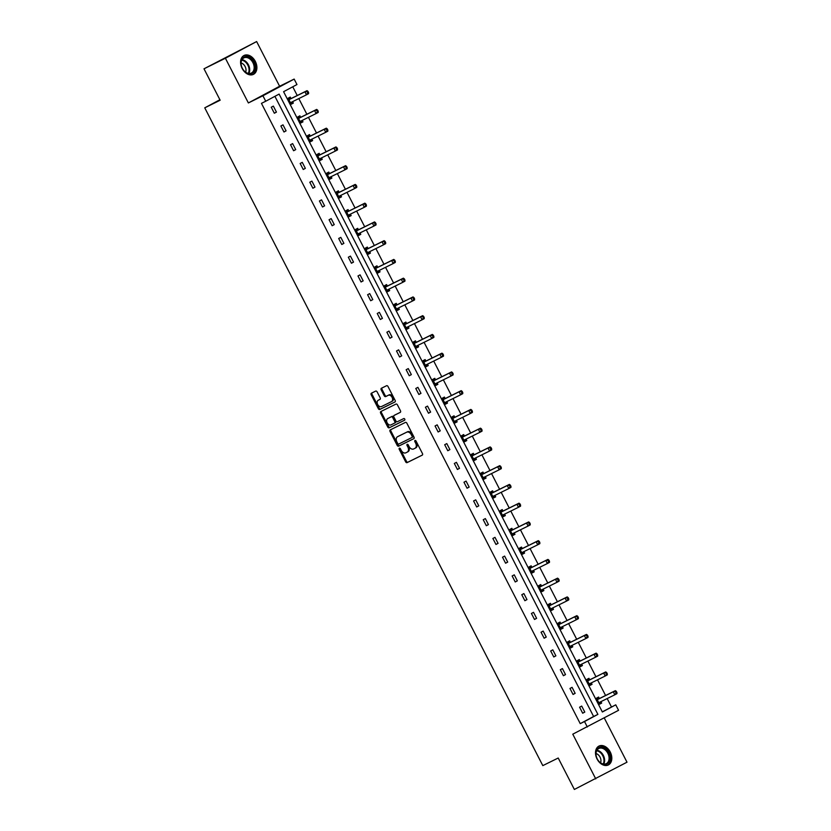 <?xml version="1.0" encoding="UTF-8"?>
<svg xmlns="http://www.w3.org/2000/svg" width="831" height="831" viewBox="0 0 831 831"><rect width="100%" height="100%" fill="white"/><g stroke="black" fill="none" stroke-linecap="round" stroke-linejoin="round"><path stroke-width="1.25" d="M399.389 448.2A0.924 0.654 -118.1 0 0 399.223 449.311L405.663 461.849A1.33 0.935 -118.1 0 0 407.107 462.618L422.231 455.149A1.33 0.935 -118.1 0 0 422.46 453.56L416.019 441.022A0.924 0.654 -118.1 0 0 414.846 441.604L415.677 443.224A4.248 2.992 -118.1 0 1 414.991 448.293A4.248 2.992 -118.1 0 1 414.929 448.325L413.672 448.948A4.248 2.992 -118.1 0 1 409.039 446.496L408.208 444.876A0.924 0.654 -118.1 0 0 407.034 445.458L407.865 447.078A4.248 2.992 -118.1 0 1 407.18 452.157A4.248 2.992 -118.1 0 1 407.117 452.189L405.86 452.802A4.248 2.992 -118.1 0 1 401.228 450.36L400.397 448.74A0.924 0.654 -118.1 0 0 399.389 448.2M399.929 448.241A0.924 0.654 -118.1 0 0 400.064 448.865L406.504 461.402A1.33 0.935 -118.1 0 0 407.959 462.161L422.397 455.035M415.552 440.523A0.924 0.654 -118.1 0 0 415.687 441.157L416.518 442.778L415.677 443.224M407.741 444.388A0.924 0.654 -118.1 0 0 407.876 445.011L408.707 446.631L407.865 447.078M255.325 61.401A10.543 7.469 -116.3 0 1 253.403 74.374A10.543 7.469 -116.3 0 1 242.153 68.443A10.543 7.469 -116.3 0 1 244.065 55.469A10.543 7.469 -116.3 0 1 255.325 61.401M610.245 752.003A10.543 7.469 -116.3 0 1 608.323 764.967A10.543 7.469 -116.3 0 1 597.073 759.035A10.543 7.469 -116.3 0 1 598.985 746.072A10.543 7.469 -116.3 0 1 610.245 752.003M256.634 41.55L225.398 58.243L248.376 102.951L279.611 86.258L256.634 41.55L204 68.807L220.153 100.229L204.758 107.833L542.809 765.621L558.214 758.017L574.366 789.45L627 762.193L604.262 717.953M204 68.807L225.398 58.243M377.118 391.858A1.33 0.935 -118.1 0 0 375.674 391.1L371.426 393.188A1.33 0.935 -118.1 0 0 371.197 394.787L378.354 408.707A1.33 0.935 -118.1 0 0 379.798 409.465L394.912 402.007A1.33 0.935 -118.1 0 0 395.151 400.407L387.994 386.488A1.33 0.935 -118.1 0 0 386.55 385.729L381.419 388.254A1.33 0.935 -118.1 0 0 381.19 389.853L384.254 395.805A1.33 0.935 -118.1 0 0 385.698 396.574L388.243 395.317A3.553 2.503 -118.1 0 1 392.087 397.332A3.553 2.503 -118.1 0 1 391.536 401.602A3.553 2.503 -118.1 0 1 391.484 401.633L381.533 406.546A3.553 2.503 -118.1 0 1 377.679 404.531A3.553 2.503 -118.1 0 1 378.24 400.262A3.553 2.503 -118.1 0 1 378.282 400.23L379.944 399.41A1.33 0.935 -118.1 0 0 380.183 397.82L377.118 391.858M602.298 711.855L615.75 704.833L618.565 710.308L572.777 734.178L595.754 778.886M587.32 727L584.515 721.526L597.894 714.38L279.112 94.09L265.733 101.237L262.918 95.773L294.153 79.08L296.968 84.544L283.589 91.701L602.371 711.99L615.75 704.833M265.733 101.237L261.453 103.356L580.235 723.645L584.515 721.526M248.376 102.951L262.918 95.773M390.29 429.876A1.33 0.935 -118.1 0 0 390.051 431.476L397.208 445.395A1.33 0.935 -118.1 0 0 398.651 446.154L413.765 438.695A1.33 0.935 -118.1 0 0 414.004 437.096L406.847 423.176A1.33 0.935 -118.1 0 0 405.403 422.418L390.29 429.876M381.533 411.2A1.33 0.935 -118.1 0 0 381.471 412.675L388.617 426.594L387.776 427.051L380.619 413.132A1.33 0.935 -118.1 0 1 380.837 411.542A1.33 0.935 -118.1 0 0 380.837 411.542L395.971 404.074A1.33 0.935 -118.1 0 1 397.415 404.832L400.48 410.794A1.33 0.935 -118.1 0 1 400.272 412.373L400.251 412.384A1.33 0.935 -118.1 0 0 400.272 412.373M400.251 412.384L394.123 415.417A1.33 0.935 -118.1 0 0 393.884 417.006L395.92 420.964A1.33 0.935 -118.1 0 0 397.363 421.722L403.741 418.575A0.924 0.654 -118.1 0 1 404.604 420.216A0.924 0.654 -118.1 0 0 404.604 420.216L389.22 427.809A1.33 0.935 -118.1 0 1 387.776 427.051M219.903 99.741L204.758 107.833M300.573 117.171L299.877 115.831L297.768 116.963L300.853 122.967L302.972 121.835L300.822 122.895M302.276 120.495L302.972 121.835M319.842 154.67L319.156 153.33L317.037 154.462L320.132 160.466L322.241 159.334L320.091 160.393M321.545 157.994L322.241 159.334M339.11 192.169L338.425 190.829L336.316 191.951L339.401 197.965L341.51 196.833L339.37 197.892M340.824 195.493L341.51 196.833M358.39 229.668L357.694 228.328L355.585 229.449L358.67 235.464L360.779 234.332L358.639 235.391M360.093 232.992L360.779 234.332M377.658 267.166L376.962 265.827L374.854 266.948L377.949 272.963L380.058 271.83L377.908 272.89M379.362 270.49L380.058 271.83M396.927 304.665L396.242 303.325L394.123 304.447L397.218 310.462L399.327 309.329L397.176 310.389M398.631 307.989L399.327 309.329M416.196 342.164L415.51 340.824L413.402 341.946L416.487 347.96L418.595 346.828L416.456 347.888M417.91 345.488L418.595 346.828M435.475 379.663L434.779 378.323L432.671 379.445L435.756 385.459L437.875 384.327L435.724 385.387M437.179 382.987L437.875 384.327M454.744 417.162L454.048 415.822L451.939 416.944L455.035 422.958L457.143 421.826L454.993 422.886M456.448 420.486L457.143 421.826M474.013 454.661L473.327 453.321L471.219 454.443L474.304 460.457L476.412 459.325L474.262 460.384M475.727 457.985L476.412 459.325M493.292 492.16L492.596 490.82L490.487 491.942L493.572 497.956L495.681 496.824L493.541 497.883M494.996 495.484L495.681 496.824M512.561 529.659L511.865 528.319L509.756 529.44L512.841 535.455L514.96 534.323L512.81 535.382M514.264 532.983L514.96 534.323M531.83 567.158L531.144 565.818L529.025 566.939L532.12 572.954L534.229 571.821L532.079 572.881M533.533 570.482L534.229 571.821M551.098 604.656L550.413 603.316L548.304 604.438L551.389 610.453L553.498 609.32L551.358 610.38M552.812 607.98L553.498 609.32M570.378 642.155L569.682 640.815L567.573 641.937L570.658 647.951L572.767 646.819L570.627 647.879M572.081 645.479L572.767 646.819M589.646 679.654L588.95 678.314L586.842 679.436L589.937 685.45L592.046 684.318L589.896 685.378M591.35 682.978L592.046 684.318M611.471 706.952L607.17 698.559M605.581 695.485L597.531 679.81M595.952 676.735L587.891 661.061M586.312 657.986L578.262 642.311M576.683 639.236L568.622 623.562M567.043 620.487L558.983 604.812M557.404 601.737L549.353 586.063M547.774 582.988L539.714 567.313M538.135 564.239L530.074 548.564M528.495 545.489L520.445 529.814M518.866 526.74L510.805 511.065M509.226 508.001L501.176 492.316M499.587 489.251L491.536 473.566M489.958 470.502L481.897 454.817M480.318 451.752L472.268 436.067M470.689 433.003L462.628 417.318M461.049 414.254L452.988 398.568M451.41 395.504L443.359 379.819M441.78 376.755L433.72 361.07M432.141 358.005L424.08 342.32M422.501 339.256L414.451 323.571M412.872 320.506L404.811 304.832M403.232 301.757L395.182 286.082M393.593 283.007L385.542 267.333M383.964 264.258L375.903 248.583M374.324 245.509L366.274 229.834M364.695 226.759L356.634 211.084M355.055 208.01L346.994 192.335M345.416 189.26L337.365 173.586M335.786 170.511L327.726 154.836M326.147 151.761L318.086 136.087M316.507 133.012L308.457 117.337M306.878 114.263L298.817 98.588M297.238 95.513L292.761 86.798M599.286 698.404L598.59 697.064L596.481 698.185L599.567 704.2L601.675 703.068L599.535 704.127M600.99 701.728L601.675 703.068M580.007 660.905L579.321 659.565L577.213 660.687L580.298 666.701L582.406 665.569L580.256 666.628M581.721 664.229L582.406 665.569M560.738 623.406L560.042 622.066L557.933 623.188L561.029 629.202L563.138 628.07L560.987 629.129M562.442 626.73L563.138 628.07M541.469 585.907L540.773 584.567L538.665 585.689L541.75 591.703L543.869 590.571L541.719 591.63M543.173 589.231L543.869 590.571M522.19 548.408L521.504 547.068L519.396 548.19L522.481 554.204L524.59 553.072L522.45 554.132M523.904 551.732L524.59 553.072M502.921 510.909L502.236 509.569L500.117 510.691L503.212 516.705L505.321 515.573L503.171 516.633M504.625 514.233L505.321 515.573M483.652 473.41L482.956 472.07L480.848 473.192L483.943 479.207L486.052 478.074L483.902 479.134M485.356 476.734L486.052 478.074M464.384 435.911L463.688 434.571L461.579 435.693L464.664 441.708L466.773 440.575L464.633 441.635M466.087 439.235L466.773 440.575M445.104 398.413L444.419 397.073L442.31 398.194L445.395 404.209L447.504 403.077L445.364 404.136M446.818 401.737L447.504 403.077M425.836 360.914L425.15 359.574L423.031 360.696L426.126 366.71L428.235 365.578L426.085 366.637M427.539 364.238L428.235 365.578M406.567 323.415L405.871 322.075L403.762 323.197L406.847 329.211L408.966 328.079L406.816 329.138M408.27 326.739L408.966 328.079M387.298 285.916L386.602 284.576L384.493 285.698L387.578 291.712L389.687 290.58L387.547 291.639M389.001 289.24L389.687 290.58M368.019 248.417L367.333 247.077L365.225 248.199L368.31 254.213L370.418 253.081L368.268 254.141M369.733 251.741L370.418 253.081M348.75 210.918L348.054 209.578L345.945 210.7L349.041 216.714L351.149 215.582L348.999 216.642M350.453 214.242L351.149 215.582M329.481 173.419L328.785 172.079L326.676 173.212L329.762 179.216L331.881 178.083L329.73 179.143M331.185 176.743L331.881 178.083M310.202 135.92L309.516 134.58L307.408 135.713L310.493 141.717L312.601 140.584L310.462 141.644M311.916 139.244L312.601 140.584M290.933 98.422L290.248 97.082L288.128 98.214L291.224 104.218L293.333 103.086L291.182 104.145M292.637 101.746L293.333 103.086M279.611 86.258L294.153 79.08M580.235 723.645L593.614 716.488L274.905 96.334M593.614 716.488L597.894 714.38M273.357 106.108L276.443 112.112L274.334 113.245L271.249 107.23L273.357 106.108M282.997 124.858L286.082 130.862L283.973 131.994L280.878 125.98L282.997 124.858M292.626 143.607L295.722 149.611L293.603 150.743L290.518 144.729L292.626 143.607M302.266 162.357L305.351 168.361L303.242 169.493L300.157 163.478L302.266 162.357M311.905 181.106L314.991 187.11L312.882 188.242L309.786 182.228L311.905 181.106M321.535 199.856L324.62 205.859L322.511 206.992L319.426 200.977L321.535 199.856M331.174 218.605L334.259 224.609L332.151 225.741L329.066 219.727L331.174 218.605M340.803 237.354L343.899 243.358L341.79 244.491L338.695 238.476L340.803 237.354M350.443 256.104L353.528 262.108L351.42 263.24L348.334 257.226L350.443 256.104M360.083 274.853L363.168 280.857L361.059 281.989L357.974 275.975L360.083 274.853M369.712 293.603L372.807 299.607L370.688 300.739L367.603 294.725L369.712 293.603M379.351 312.342L382.437 318.356L380.328 319.488L377.243 313.474L379.351 312.342M388.991 331.091L392.076 337.106L389.968 338.238L386.872 332.223L388.991 331.091M398.62 349.841L401.716 355.855L399.597 356.987L396.512 350.973L398.62 349.841M408.26 368.59L411.345 374.604L409.236 375.737L406.151 369.722L408.26 368.59M417.9 387.339L420.985 393.354L418.876 394.486L415.78 388.472L417.9 387.339M427.529 406.089L430.624 412.103L428.505 413.236L425.42 407.221L427.529 406.089M437.168 424.838L440.253 430.853L438.145 431.985L435.06 425.971L437.168 424.838M446.798 443.588L449.893 449.602L447.784 450.734L444.689 444.72L446.798 443.588M456.437 462.337L459.522 468.352L457.414 469.473L454.328 463.469L456.437 462.337M466.077 481.087L469.162 487.101L467.053 488.223L463.968 482.219L466.077 481.087M475.706 499.836L478.801 505.85L476.682 506.972L473.597 500.968L475.706 499.836M485.346 518.586L488.431 524.6L486.322 525.722L483.237 519.718L485.346 518.586M494.985 537.335L498.07 543.349L495.962 544.471L492.866 538.467L494.985 537.335M504.614 556.084L507.71 562.099L505.591 563.221L502.506 557.217L504.614 556.084M514.254 574.834L517.339 580.848L515.23 581.97L512.145 575.966L514.254 574.834M523.894 593.583L526.979 599.598L524.87 600.72L521.775 594.716L523.894 593.583M533.523 612.333L536.618 618.347L534.499 619.469L531.414 613.465L533.523 612.333M543.162 631.082L546.247 637.097L544.139 638.218L541.054 632.214L543.162 631.082M552.792 649.832L555.887 655.846L553.778 656.968L550.683 650.964L552.792 649.832M562.431 668.581L565.516 674.595L563.408 675.717L560.323 669.713L562.431 668.581M572.071 687.33L575.156 693.345L573.047 694.467L569.962 688.463L572.071 687.33M581.7 706.08L584.795 712.094L582.676 713.216L579.591 707.212L581.7 706.08M584.795 712.094L582.645 713.154M575.156 693.345L573.006 694.404M565.516 674.595L563.376 675.655M555.887 655.846L553.737 656.905M546.247 637.097L544.108 638.156M536.618 618.347L534.468 619.407M526.979 599.598L524.828 600.657M517.339 580.848L515.199 581.908M507.71 562.099L505.56 563.158M498.07 543.349L495.92 544.409M488.431 524.6L486.291 525.659M478.801 505.85L476.651 506.91M469.162 487.101L467.012 488.161M459.522 468.352L457.382 469.411M449.893 449.602L447.743 450.662M440.253 430.853L438.114 431.912M430.624 412.103L428.474 413.163M420.985 393.354L418.834 394.413M411.345 374.604L409.205 375.664M401.716 355.855L399.566 356.915M392.076 337.106L389.926 338.165M382.437 318.356L380.297 319.416M372.807 299.607L370.657 300.666M363.168 280.857L361.018 281.917M353.528 262.108L351.388 263.167M343.899 243.358L341.749 244.418M334.259 224.609L332.12 225.668M324.62 205.859L322.48 206.919M314.991 187.11L312.84 188.17M305.351 168.361L303.211 169.42M295.722 149.611L293.572 150.671M286.082 130.862L283.932 131.921M276.443 112.112L274.303 113.172M407.242 452.116L407.959 451.732A4.248 2.992 -118.1 0 0 408.021 451.7A4.248 2.992 -118.1 0 0 408.707 446.631M415.053 448.262L415.77 447.878A4.248 2.992 -118.1 0 0 415.832 447.847A4.248 2.992 -118.1 0 0 416.518 442.778M390.965 429.544A1.33 0.935 -118.1 0 0 390.892 431.019L398.049 444.938A1.33 0.935 -118.1 0 0 399.493 445.707L413.931 438.581M397.717 443.515A0.924 0.654 -118.1 0 0 398.724 444.055L411.999 437.501A0.924 0.654 -118.1 0 0 412.155 436.379L411.283 434.675A4.248 2.992 -118.1 0 0 406.65 432.224L397.582 436.701A4.248 2.992 -118.1 0 0 397.519 436.732A4.248 2.992 -118.1 0 0 396.834 441.801L397.717 443.515M412.851 437.044L412.841 437.044A0.924 0.654 -118.1 0 0 413.007 435.932L412.155 436.379M398.309 436.317A4.248 2.992 -118.1 0 1 398.371 436.285A4.248 2.992 -118.1 0 1 398.423 436.254L407.502 431.777A4.248 2.992 -118.1 0 1 412.124 434.218L413.007 435.932M400.417 412.269L394.964 414.96A1.33 0.935 -118.1 0 0 394.922 414.981L394.102 415.427M404.728 420.122L389.22 427.809M387.755 418.554A3.553 2.503 -118.1 0 0 387.703 418.585A3.553 2.503 -118.1 0 0 387.153 422.854A3.553 2.503 -118.1 0 0 390.996 424.87L394.507 423.135A1.33 0.935 -118.1 0 0 394.735 421.546L392.71 417.588A1.33 0.935 -118.1 0 0 391.266 416.819L388.596 418.107A3.553 2.503 -118.1 0 0 388.555 418.128A3.553 2.503 -118.1 0 0 388.503 418.159M394.548 423.114L395.348 422.688A1.33 0.935 -118.1 0 0 395.587 421.088L394.735 421.546M388.596 418.107L392.107 416.373A1.33 0.935 -118.1 0 1 393.551 417.141L395.587 421.088M388.617 426.594A1.33 0.935 -118.1 0 0 390.071 427.363M379.029 399.836A3.553 2.503 -118.1 0 1 379.081 399.804A3.553 2.503 -118.1 0 1 379.133 399.784L380.11 399.296M392.377 401.155L392.325 401.176A3.553 2.503 -118.1 0 0 392.377 401.155A3.553 2.503 -118.1 0 0 392.928 396.875A3.553 2.503 -118.1 0 0 389.085 394.87L388.243 395.317M382.104 387.921A1.33 0.935 -118.1 0 0 382.031 389.396L385.096 395.359A1.33 0.935 -118.1 0 0 386.54 396.117L389.085 394.87M372.111 392.855A1.33 0.935 -118.1 0 0 372.039 394.33L379.196 408.25A1.33 0.935 -118.1 0 0 380.64 409.018L395.078 401.892M598.881 702.849L598.964 702.714A1.35 0.956 61.9 0 1 599.244 702.475L614.815 694.789L613.268 691.776L615.376 690.654L599.805 698.341A1.35 0.956 61.9 0 1 599.442 698.414L596.513 698.248M599.463 703.992L601.073 701.593A1.35 0.956 61.9 0 1 601.104 701.551M615.48 691.797L616.093 692.992L616.945 692.545L616.322 691.34L613.268 691.776L597.697 699.473A1.35 0.956 61.9 0 1 597.333 699.536L597.167 699.536M616.945 692.545L616.924 693.656L614.815 694.789L616.093 692.992M615.376 690.654L616.322 691.34M589.241 684.1L589.335 683.965A1.35 0.956 61.9 0 1 589.605 683.726L605.176 676.039L603.628 673.027L605.747 671.905L590.176 679.592A1.35 0.956 61.9 0 1 589.813 679.665L586.873 679.498M589.833 685.243L591.443 682.843A1.35 0.956 61.9 0 1 591.464 682.802L589.335 683.965M605.841 673.048L606.464 674.253L607.305 673.796L606.682 672.591L603.628 673.027L588.057 680.724A1.35 0.956 61.9 0 1 587.694 680.786L587.538 680.786M607.305 673.796L607.284 674.907L605.176 676.039L606.464 674.253M605.747 671.905L606.682 672.591M579.602 665.351L579.695 665.216A1.35 0.956 61.9 0 1 579.965 664.977L595.547 657.29L593.999 654.277L596.107 653.156L580.537 660.842A1.35 0.956 61.9 0 1 580.173 660.915L577.244 660.749M580.194 666.493L581.804 664.094A1.35 0.956 61.9 0 1 581.835 664.052M596.211 654.298L596.824 655.503L597.666 655.046L597.053 653.841L593.999 654.277L578.428 661.975A1.35 0.956 61.9 0 1 578.064 662.037L577.898 662.037M597.666 655.046L597.655 656.158L595.547 657.29L596.824 655.503M596.107 653.156L597.053 653.841M609.435 761.362A9.12 6.461 -116.3 0 1 600.117 762.546A9.12 6.461 -116.3 0 1 596.513 750.351A9.12 6.461 -116.3 0 1 605.82 749.167A9.12 6.461 -116.3 0 1 609.435 761.362M596.565 750.975A8.445 5.983 63.7 0 0 598.382 760.666A8.445 5.983 63.7 0 0 606.287 763.637A8.445 5.983 63.7 0 0 608.521 761.165A8.445 5.983 63.7 0 0 606.703 751.473A8.445 5.983 63.7 0 0 598.808 748.492A8.445 5.983 63.7 0 0 596.565 750.975M607.606 765.247L607.534 765.289A10.471 7.417 63.7 0 0 607.606 765.247A10.471 7.417 63.7 0 0 610.39 762.172A10.471 7.417 63.7 0 0 608.126 750.164A10.471 7.417 63.7 0 0 598.33 746.467A10.471 7.417 63.7 0 0 598.258 746.508L598.33 746.467M596.014 753.561A6.014 4.259 -116.3 0 1 600.553 762.775M254.515 70.76A9.12 6.461 -116.3 0 1 245.197 71.954A9.12 6.461 -116.3 0 1 241.592 59.759A9.12 6.461 -116.3 0 1 250.9 58.565A9.12 6.461 -116.3 0 1 254.515 70.76M241.644 60.372A8.445 5.983 63.7 0 0 243.462 70.064A8.445 5.983 63.7 0 0 251.367 73.045A8.445 5.983 63.7 0 0 253.6 70.562A8.445 5.983 63.7 0 0 251.783 60.871A8.445 5.983 63.7 0 0 243.888 57.9A8.445 5.983 63.7 0 0 241.644 60.372M252.686 74.645L252.614 74.686A10.471 7.417 63.7 0 0 252.686 74.645A10.471 7.417 63.7 0 0 255.47 71.58A10.471 7.417 63.7 0 0 253.206 59.562A10.471 7.417 63.7 0 0 243.41 55.864A10.471 7.417 63.7 0 0 243.338 55.906L243.41 55.864M241.094 62.969A6.014 4.259 -116.3 0 1 245.633 72.172M569.973 646.601L570.056 646.466A1.35 0.956 61.9 0 1 570.336 646.227L585.907 638.54L584.359 635.528L586.468 634.406L570.897 642.093A1.35 0.956 61.9 0 1 570.533 642.166L567.604 641.999M570.554 647.744L572.175 645.344A1.35 0.956 61.9 0 1 572.195 645.303L570.056 646.466M586.572 635.549L587.185 636.754L588.036 636.297L587.413 635.092L584.359 635.528L568.788 643.225A1.35 0.956 61.9 0 1 568.425 643.287L568.259 643.287M588.036 636.297L588.016 637.408L585.907 638.54L587.185 636.754M586.468 634.406L587.413 635.092M560.333 627.852L560.426 627.717A1.35 0.956 61.9 0 1 560.696 627.478L576.267 619.791L574.73 616.789L576.839 615.657L561.268 623.343A1.35 0.956 61.9 0 1 560.904 623.416L557.965 623.25M560.925 628.994L562.535 626.595A1.35 0.956 61.9 0 1 562.556 626.553L560.426 627.717M576.932 616.799L577.555 618.004L578.397 617.547L577.784 616.342L574.73 616.789L559.149 624.476A1.35 0.956 61.9 0 1 558.785 624.538L558.629 624.538M578.397 617.547L578.376 618.659L576.267 619.791L577.555 618.004M576.839 615.657L577.784 616.342M550.693 609.102L550.787 608.967A1.35 0.956 61.9 0 1 551.057 608.728L566.638 601.042L565.09 598.04L567.199 596.907L551.628 604.594A1.35 0.956 61.9 0 1 551.265 604.667L548.335 604.501M551.285 610.245L552.895 607.845A1.35 0.956 61.9 0 1 552.927 607.804M567.303 598.05L567.916 599.255L568.757 598.798L568.144 597.593L565.09 598.04L549.52 605.726A1.35 0.956 61.9 0 1 549.156 605.789L548.99 605.789M568.757 598.798L568.747 599.909L566.638 601.042L567.916 599.255M567.199 596.907L568.144 597.593M541.064 590.353L541.147 590.218A1.35 0.956 61.9 0 1 541.428 589.979L556.999 582.292L555.451 579.29L557.57 578.158L541.989 585.845A1.35 0.956 61.9 0 1 541.625 585.917L538.696 585.751M541.646 591.495L543.266 589.096A1.35 0.956 61.9 0 1 543.287 589.054L541.147 590.218M557.663 579.3L558.276 580.505L559.128 580.048L558.505 578.843L555.451 579.29L539.88 586.977A1.35 0.956 61.9 0 1 539.516 587.05L539.361 587.039M559.128 580.048L559.107 581.16L556.999 582.292L558.276 580.505M557.57 578.158L558.505 578.843M531.425 571.603L531.518 571.479A1.35 0.956 61.9 0 1 531.788 571.229L547.359 563.543L545.822 560.541L547.93 559.408L532.359 567.095A1.35 0.956 61.9 0 1 531.996 567.168L529.056 567.002M532.017 572.746L533.627 570.346A1.35 0.956 61.9 0 1 533.647 570.305M548.024 560.551L548.647 561.756L549.488 561.299L548.875 560.094L545.822 560.541L530.251 568.227A1.35 0.956 61.9 0 1 529.877 568.3L529.721 568.29M549.488 561.299L549.478 562.41L547.359 563.543L548.647 561.756M547.93 559.408L548.875 560.094M521.795 552.854L521.878 552.729A1.35 0.956 61.9 0 1 522.159 552.48L537.73 544.793L536.182 541.791L538.291 540.659L522.72 548.346A1.35 0.956 61.9 0 1 522.356 548.418L519.427 548.252M522.377 554.007L523.987 551.597A1.35 0.956 61.9 0 1 524.018 551.555L521.878 552.729M538.395 541.802L539.007 543.007L539.849 542.55L539.236 541.345L536.182 541.791L520.611 549.478A1.35 0.956 61.9 0 1 520.248 549.551L520.081 549.54M539.849 542.55L539.838 543.661L537.73 544.793L539.007 543.007M538.291 540.659L539.236 541.345M512.156 534.104L512.239 533.98A1.35 0.956 61.9 0 1 512.519 533.731L528.09 526.044L526.542 523.042L528.661 521.91L513.08 529.596A1.35 0.956 61.9 0 1 512.717 529.669L509.787 529.503M512.748 535.257L514.358 532.848A1.35 0.956 61.9 0 1 514.379 532.816M528.755 523.052L529.378 524.257L530.22 523.8L529.596 522.595L526.542 523.042L510.972 530.729A1.35 0.956 61.9 0 1 510.608 530.801L510.452 530.791M530.22 523.8L530.199 524.912L528.09 526.044L529.378 524.257M528.661 521.91L529.596 522.595M502.516 515.355L502.61 515.23A1.35 0.956 61.9 0 1 502.88 514.981L518.451 507.294L516.913 504.292L519.022 503.16L503.451 510.847A1.35 0.956 61.9 0 1 503.087 510.92L500.158 510.753M503.108 516.508L504.718 514.098A1.35 0.956 61.9 0 1 504.739 514.067L502.61 515.23M519.115 504.303L519.739 505.508L520.58 505.051L519.967 503.846L516.913 504.292L501.342 511.979A1.35 0.956 61.9 0 1 500.979 512.052L500.813 512.041M520.58 505.051L520.57 506.162L518.451 507.294L519.739 505.508M519.022 503.16L519.967 503.846M492.887 496.606L492.97 496.481A1.35 0.956 61.9 0 1 493.25 496.232L508.821 488.545L507.274 485.543L509.382 484.411L493.811 492.097A1.35 0.956 61.9 0 1 493.448 492.17L490.519 492.004M493.469 497.759L495.079 495.349A1.35 0.956 61.9 0 1 495.11 495.318M509.486 485.553L510.099 486.758L510.951 486.301L510.327 485.107L507.274 485.543L491.703 493.23A1.35 0.956 61.9 0 1 491.339 493.302L491.173 493.292M510.951 486.301L510.93 487.413L508.821 488.545L510.099 486.758M509.382 484.411L510.327 485.107M483.247 477.856L483.341 477.732A1.35 0.956 61.9 0 1 483.611 477.482L499.182 469.795L497.634 466.793L499.753 465.661L484.182 473.348A1.35 0.956 61.9 0 1 483.819 473.421L480.879 473.255M483.839 479.009L485.449 476.599A1.35 0.956 61.9 0 1 485.47 476.568L483.341 477.732M499.846 466.804L500.47 468.009L501.311 467.552L500.688 466.357L497.634 466.793L482.063 474.48A1.35 0.956 61.9 0 1 481.7 474.553L481.544 474.543M501.311 467.552L501.29 468.663L499.182 469.795L500.47 468.009M499.753 465.661L500.688 466.357M473.608 459.107L473.701 458.982A1.35 0.956 61.9 0 1 473.971 458.733L489.552 451.046L488.005 448.044L490.113 446.912L474.543 454.599A1.35 0.956 61.9 0 1 474.179 454.671L471.25 454.505M474.2 460.26L475.81 457.85A1.35 0.956 61.9 0 1 475.841 457.819M490.207 448.054L490.83 449.259L491.672 448.802L491.059 447.608L488.005 448.044L472.434 455.731A1.35 0.956 61.9 0 1 472.07 455.804L471.904 455.793M491.672 448.802L491.661 449.914L489.552 451.046L490.83 449.259M490.113 446.912L491.059 447.608M463.978 440.357L464.062 440.233A1.35 0.956 61.9 0 1 464.342 439.983L479.913 432.297L478.365 429.295L480.474 428.162L464.903 435.849A1.35 0.956 61.9 0 1 464.539 435.922L461.61 435.756M464.56 441.51L466.17 439.1A1.35 0.956 61.9 0 1 466.201 439.069L464.062 440.233M480.578 429.305L481.191 430.51L482.042 430.053L481.419 428.858L478.365 429.295L462.794 436.981A1.35 0.956 61.9 0 1 462.431 437.054L462.265 437.044M482.042 430.053L482.022 431.164L479.913 432.297L481.191 430.51M480.474 428.162L481.419 428.858M454.339 421.608L454.432 421.483A1.35 0.956 61.9 0 1 454.702 421.234L470.273 413.547L468.736 410.545L470.845 409.413L455.274 417.1A1.35 0.956 61.9 0 1 454.91 417.172L451.971 417.006M454.931 422.761L456.541 420.351A1.35 0.956 61.9 0 1 456.562 420.32M470.938 410.556L471.561 411.76L472.403 411.303L471.79 410.109L468.736 410.545L453.155 418.232A1.35 0.956 61.9 0 1 452.791 418.305L452.635 418.294M472.403 411.303L472.382 412.415L470.273 413.547L471.561 411.76M470.845 409.413L471.79 410.109M444.699 402.858L444.793 402.734A1.35 0.956 61.9 0 1 445.063 402.484L460.644 394.798L459.096 391.796L461.205 390.663L445.634 398.35A1.35 0.956 61.9 0 1 445.271 398.423L442.341 398.257M445.291 404.011L446.901 401.602A1.35 0.956 61.9 0 1 446.933 401.57L444.793 402.734M461.309 391.806L461.922 393.011L462.763 392.554L462.15 391.359L459.096 391.796L443.525 399.482A1.35 0.956 61.9 0 1 443.162 399.555L442.996 399.545M462.763 392.554L462.753 393.665L460.644 394.798L461.922 393.011M461.205 390.663L462.15 391.359M435.07 384.109L435.153 383.984A1.35 0.956 61.9 0 1 435.434 383.735L451.004 376.048L449.457 373.046L451.576 371.914L435.995 379.601A1.35 0.956 61.9 0 1 435.631 379.674L432.702 379.507M435.652 385.262L437.272 382.852A1.35 0.956 61.9 0 1 437.293 382.821M451.669 373.057L452.282 374.262L453.134 373.805L452.511 372.61L449.457 373.046L433.886 380.733A1.35 0.956 61.9 0 1 433.522 380.806L433.367 380.795M453.134 373.805L453.113 374.916L451.004 376.048L452.282 374.262M451.576 371.914L452.511 372.61M425.43 365.36L425.524 365.235A1.35 0.956 61.9 0 1 425.794 364.986L441.365 357.299L439.828 354.297L441.936 353.165L426.365 360.851A1.35 0.956 61.9 0 1 426.002 360.924L423.062 360.758M426.023 366.513L427.633 364.103A1.35 0.956 61.9 0 1 427.653 364.071L425.524 365.235M442.03 354.307L442.653 355.512L443.494 355.055L442.881 353.861L439.828 354.297L424.257 361.984A1.35 0.956 61.9 0 1 423.883 362.056L423.727 362.046M443.494 355.055L443.484 356.167L441.365 357.299L442.653 355.512M441.936 353.165L442.881 353.861M415.801 346.61L415.884 346.485A1.35 0.956 61.9 0 1 416.165 346.236L431.736 338.549L430.188 335.547L432.297 334.415L416.726 342.102A1.35 0.956 61.9 0 1 416.362 342.175L413.433 342.008M416.383 347.763L417.993 345.353A1.35 0.956 61.9 0 1 418.024 345.322M432.4 335.558L433.013 336.763L433.855 336.306L433.242 335.111L430.188 335.547L414.617 343.234A1.35 0.956 61.9 0 1 414.254 343.307L414.087 343.296M433.855 336.306L433.844 337.417L431.736 338.549L433.013 336.763M432.297 334.415L433.242 335.111M406.162 327.861L406.245 327.736A1.35 0.956 61.9 0 1 406.525 327.487L422.096 319.8L420.548 316.798L422.667 315.666L407.086 323.352A1.35 0.956 61.9 0 1 406.723 323.425L403.793 323.259M406.754 329.014L408.364 326.604A1.35 0.956 61.9 0 1 408.385 326.573L406.245 327.736M422.761 316.808L423.384 318.013L424.226 317.556L423.602 316.362L420.548 316.798L404.977 324.485A1.35 0.956 61.9 0 1 404.614 324.557L404.458 324.547M424.226 317.556L424.205 318.668L422.096 319.8L423.384 318.013M422.667 315.666L423.602 316.362M396.522 309.111L396.616 308.987A1.35 0.956 61.9 0 1 396.886 308.737L412.456 301.051L410.919 298.049L413.028 296.916L397.457 304.603A1.35 0.956 61.9 0 1 397.093 304.676L394.164 304.51M397.114 310.264L398.724 307.854A1.35 0.956 61.9 0 1 398.745 307.823L396.616 308.987M413.121 298.059L413.745 299.264L414.586 298.807L413.973 297.612L410.919 298.049L395.348 305.735A1.35 0.956 61.9 0 1 394.985 305.808L394.818 305.798M414.586 298.807L414.576 299.918L412.456 301.051L413.745 299.264M413.028 296.916L413.973 297.612M386.893 290.372L386.976 290.237A1.35 0.956 61.9 0 1 387.256 289.988L402.827 282.301L401.28 279.299L403.388 278.167L387.817 285.854A1.35 0.956 61.9 0 1 387.454 285.926L384.524 285.76M387.475 291.515L389.085 289.105A1.35 0.956 61.9 0 1 389.116 289.074M403.492 279.309L404.105 280.514L404.957 280.057L404.333 278.863L401.28 279.299L385.709 286.986A1.35 0.956 61.9 0 1 385.345 287.059L385.179 287.048M404.957 280.057L404.936 281.169L402.827 282.301L404.105 280.514M403.388 278.167L404.333 278.863M377.253 271.623L377.347 271.488A1.35 0.956 61.9 0 1 377.617 271.238L393.188 263.552L391.64 260.55L393.759 259.417L378.188 267.104A1.35 0.956 61.9 0 1 377.825 267.177L374.885 267.021M377.845 272.765L379.455 270.355A1.35 0.956 61.9 0 1 379.476 270.324L377.347 271.488M393.852 260.56L394.476 261.765L395.317 261.308L394.694 260.113L391.64 260.55L376.069 268.236A1.35 0.956 61.9 0 1 375.705 268.309L375.55 268.299M395.317 261.308L395.296 262.419L393.188 263.552L394.476 261.765M393.759 259.417L394.694 260.113M367.614 252.873L367.707 252.738A1.35 0.956 61.9 0 1 367.977 252.489L383.558 244.802L382.011 241.8L384.119 240.668L368.549 248.355A1.35 0.956 61.9 0 1 368.185 248.427L365.256 248.272M368.206 254.016L369.816 251.606A1.35 0.956 61.9 0 1 369.847 251.575M384.213 241.811L384.836 243.016L385.677 242.559L385.065 241.364L382.011 241.8L366.44 249.487A1.35 0.956 61.9 0 1 366.076 249.56L365.91 249.549M385.677 242.559L385.667 243.67L383.558 244.802L384.836 243.016M384.119 240.668L385.065 241.364M357.984 234.124L358.068 233.989A1.35 0.956 61.9 0 1 358.348 233.74L373.919 226.053L372.371 223.051L374.48 221.919L358.909 229.605A1.35 0.956 61.9 0 1 358.545 229.678L355.616 229.522M358.566 235.266L360.176 232.857A1.35 0.956 61.9 0 1 360.207 232.825L358.068 233.989M374.584 223.061L375.197 224.266L376.048 223.809L375.425 222.615L372.371 223.051L356.8 230.738A1.35 0.956 61.9 0 1 356.437 230.81L356.27 230.8M376.048 223.809L376.028 224.921L373.919 226.053L375.197 224.266M374.48 221.919L375.425 222.615M348.345 215.374L348.438 215.239A1.35 0.956 61.9 0 1 348.708 214.99L364.279 207.303L362.742 204.301L364.851 203.169L349.28 210.856A1.35 0.956 61.9 0 1 348.916 210.929L345.976 210.773M348.937 216.517L350.547 214.107A1.35 0.956 61.9 0 1 350.568 214.076M364.944 204.312L365.567 205.517L366.409 205.06L365.796 203.865L362.742 204.301L347.161 211.988A1.35 0.956 61.9 0 1 346.797 212.061L346.641 212.05M366.409 205.06L366.388 206.171L364.279 207.303L365.567 205.517M364.851 203.169L365.796 203.865M338.705 196.625L338.799 196.49A1.35 0.956 61.9 0 1 339.069 196.241L354.65 188.554L353.102 185.552L355.211 184.42L339.64 192.106A1.35 0.956 61.9 0 1 339.277 192.179L336.347 192.023M339.297 197.768L340.907 195.358A1.35 0.956 61.9 0 1 340.939 195.327L338.799 196.49M355.315 185.562L355.928 186.767L356.769 186.31L356.156 185.116L353.102 185.552L337.531 193.239A1.35 0.956 61.9 0 1 337.168 193.311L337.002 193.301M356.769 186.31L356.759 187.422L354.65 188.554L355.928 186.767M355.211 184.42L356.156 185.116M329.076 177.876L329.159 177.741A1.35 0.956 61.9 0 1 329.44 177.491L345.01 169.804L343.463 166.802L345.582 165.67L330 173.357A1.35 0.956 61.9 0 1 329.637 173.43L326.708 173.274M329.658 179.018L331.278 176.608A1.35 0.956 61.9 0 1 331.299 176.577M345.675 166.813L346.288 168.018L347.14 167.561L346.517 166.366L343.463 166.802L327.892 174.489A1.35 0.956 61.9 0 1 327.528 174.562L327.372 174.552M347.14 167.561L347.119 168.683L345.01 169.804L346.288 168.018M345.582 165.67L346.517 166.366M319.436 159.126L319.53 158.991A1.35 0.956 61.9 0 1 319.8 158.742L335.371 151.055L333.833 148.053L335.942 146.921L320.371 154.608A1.35 0.956 61.9 0 1 320.008 154.68L317.068 154.524M320.028 160.269L321.639 157.859A1.35 0.956 61.9 0 1 321.659 157.828L319.53 158.991M336.036 148.063L336.659 149.268L337.5 148.811L336.887 147.617L333.833 148.053L318.263 155.74A1.35 0.956 61.9 0 1 317.889 155.812L317.733 155.802M337.5 148.811L337.49 149.933L335.371 151.055L336.659 149.268M335.942 146.921L336.887 147.617M309.807 140.377L309.89 140.242A1.35 0.956 61.9 0 1 310.171 139.992L325.742 132.306L324.194 129.304L326.303 128.171L310.732 135.858A1.35 0.956 61.9 0 1 310.368 135.931L307.439 135.775M310.389 141.519L311.999 139.109A1.35 0.956 61.9 0 1 312.03 139.078M326.406 129.314L327.019 130.519L327.861 130.062L327.248 128.867L324.194 129.304L308.623 136.99A1.35 0.956 61.9 0 1 308.259 137.063L308.093 137.053M327.861 130.062L327.85 131.184L325.742 132.306L327.019 130.519M326.303 128.171L327.248 128.867M300.168 121.627L300.251 121.492A1.35 0.956 61.9 0 1 300.531 121.243L316.102 113.556L314.554 110.554L316.673 109.422L301.092 117.109A1.35 0.956 61.9 0 1 300.729 117.181L297.799 117.026M300.76 122.77L302.37 120.36A1.35 0.956 61.9 0 1 302.391 120.329L300.251 121.492M316.767 110.565L317.38 111.77L318.231 111.312L317.608 110.118L314.554 110.554L298.983 118.241A1.35 0.956 61.9 0 1 298.62 118.314L298.464 118.303M318.231 111.312L318.211 112.434L316.102 113.556L317.38 111.77M316.673 109.422L317.608 110.118M290.528 102.878L290.621 102.743A1.35 0.956 61.9 0 1 290.892 102.493L306.462 94.807L304.925 91.805L307.034 90.672L291.463 98.359A1.35 0.956 61.9 0 1 291.099 98.432L288.17 98.276M291.12 104.02L292.73 101.611A1.35 0.956 61.9 0 1 292.751 101.579M307.127 91.815L307.75 93.02L308.592 92.563L307.979 91.368L304.925 91.805L289.354 99.491A1.35 0.956 61.9 0 1 288.991 99.564L288.824 99.554M308.592 92.563L308.581 93.685L306.462 94.807L307.75 93.02M307.034 90.672L307.979 91.368M400.064 448.865L399.223 449.311M415.687 441.157L414.846 441.604M407.876 445.011L407.034 445.458M407.959 462.161L407.107 462.618M406.504 461.402L405.663 461.849M399.493 445.707L398.651 446.154M398.049 444.938L397.208 445.395M390.892 431.019L390.051 431.476M412.124 434.218L411.283 434.675M407.502 431.777L406.65 432.224M398.423 436.254L397.582 436.701M381.471 412.675L380.619 413.132M394.964 414.96L394.123 415.417M393.551 417.141L392.71 417.588M392.107 416.373L391.266 416.819M379.133 399.784L378.282 400.23M386.54 396.117L385.698 396.574M385.096 395.359L384.254 395.805M382.031 389.396L381.19 389.853M380.64 409.018L379.798 409.465M379.196 408.25L378.354 408.707M372.039 394.33L371.197 394.787M601.073 701.593L598.964 702.714M599.805 698.341L597.697 699.473M599.442 698.414L597.333 699.536M590.176 679.592L588.057 680.724M589.813 679.665L587.694 680.786M581.804 664.094L579.695 665.216M580.537 660.842L578.428 661.975M580.173 660.915L578.064 662.037M596.918 750.279A8.445 5.983 -116.3 0 1 603.223 755.182A8.445 5.983 -116.3 0 1 604.064 763.367A8.445 5.983 -116.3 0 1 603.711 764.053M603.171 763.969A8.165 5.786 63.7 0 0 603.451 763.409A8.165 5.786 63.7 0 0 602.662 755.566A8.165 5.786 63.7 0 0 596.658 750.767M241.998 59.676A8.445 5.983 -116.3 0 1 248.303 64.579A8.445 5.983 -116.3 0 1 249.144 72.764A8.445 5.983 -116.3 0 1 248.791 73.46M248.251 73.367A8.165 5.786 63.7 0 0 248.531 72.806A8.165 5.786 63.7 0 0 247.742 64.963A8.165 5.786 63.7 0 0 241.738 60.164M570.897 642.093L568.788 643.225M570.533 642.166L568.425 643.287M561.268 623.343L559.149 624.476M560.904 623.416L558.785 624.538M552.895 607.845L550.787 608.967M551.628 604.594L549.52 605.726M551.265 604.667L549.156 605.789M541.989 585.845L539.88 586.977M541.625 585.917L539.516 587.05M533.627 570.346L531.518 571.479M532.359 567.095L530.251 568.227M531.996 567.168L529.877 568.3M522.72 548.346L520.611 549.478M522.356 548.418L520.248 549.551M514.358 532.848L512.239 533.98M513.08 529.596L510.972 530.729M512.717 529.669L510.608 530.801M503.451 510.847L501.342 511.979M503.087 510.92L500.979 512.052M495.079 495.349L492.97 496.481M493.811 492.097L491.703 493.23M493.448 492.17L491.339 493.302M484.182 473.348L482.063 474.48M483.819 473.421L481.7 474.553M475.81 457.85L473.701 458.982M474.543 454.599L472.434 455.731M474.179 454.671L472.07 455.804M464.903 435.849L462.794 436.981M464.539 435.922L462.431 437.054M456.541 420.351L454.432 421.483M455.274 417.1L453.155 418.232M454.91 417.172L452.791 418.305M445.634 398.35L443.525 399.482M445.271 398.423L443.162 399.555M437.272 382.852L435.153 383.984M435.995 379.601L433.886 380.733M435.631 379.674L433.522 380.806M426.365 360.851L424.257 361.984M426.002 360.924L423.883 362.056M417.993 345.353L415.884 346.485M416.726 342.102L414.617 343.234M416.362 342.175L414.254 343.307M407.086 323.352L404.977 324.485M406.723 323.425L404.614 324.557M397.457 304.603L395.348 305.735M397.093 304.676L394.985 305.808M389.085 289.105L386.976 290.237M387.817 285.854L385.709 286.986M387.454 285.926L385.345 287.059M378.188 267.104L376.069 268.236M377.825 267.177L375.705 268.309M369.816 251.606L367.707 252.738M368.549 248.355L366.44 249.487M368.185 248.427L366.076 249.56M358.909 229.605L356.8 230.738M358.545 229.678L356.437 230.81M350.547 214.107L348.438 215.239M349.28 210.856L347.161 211.988M348.916 210.929L346.797 212.061M339.64 192.106L337.531 193.239M339.277 192.179L337.168 193.311M331.278 176.608L329.159 177.741M330 173.357L327.892 174.489M329.637 173.43L327.528 174.562M320.371 154.608L318.263 155.74M320.008 154.68L317.889 155.812M311.999 139.109L309.89 140.242M310.732 135.858L308.623 136.99M310.368 135.931L308.259 137.063M301.092 117.109L298.983 118.241M300.729 117.181L298.62 118.314M292.73 101.611L290.621 102.743M291.463 98.359L289.354 99.491M291.099 98.432L288.991 99.564M408.021 451.7L407.18 452.157M415.832 447.847L414.991 448.293M398.371 436.285L397.519 436.732M388.555 418.128L387.703 418.585M395.369 422.678L394.528 423.124M379.081 399.804L378.24 400.262"/></g></svg>
